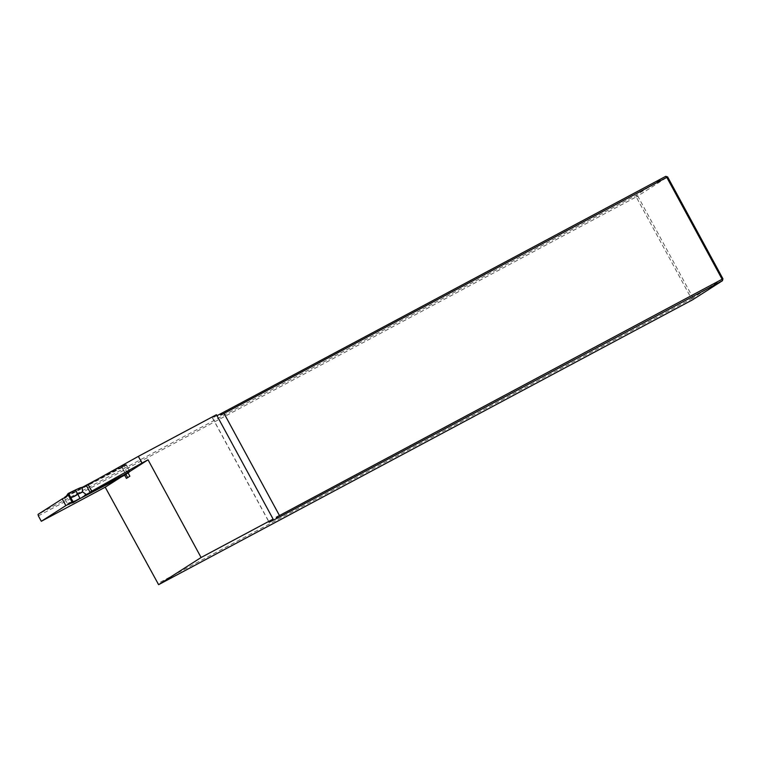 <?xml version="1.0" encoding="UTF-8"?>
<svg xmlns="http://www.w3.org/2000/svg" width="761" height="761" viewBox="0 0 761 761"><rect width="100%" height="100%" fill="white"/><g stroke="black" fill="none" stroke-linecap="round" stroke-linejoin="round"><path stroke-width="0.57" stroke-dasharray="3.81 2.85" d="M70.335 503.24L120.942 477.137M38.364 515.853L636.206 196.918L691.521 298.797L157.575 583.649M722.95 278.83L691.521 298.797L692.567 299.815L693.081 297.922L637.766 196.043L667.635 176.942M66.283 496.79L122.179 467.492L126.259 464.6L86.335 485.461M216.438 414.697L212.414 417.884L216.971 415.687M665.751 176.333L635.892 195.425L38.05 514.369M635.892 195.425L637.766 196.043L636.206 196.918L635.892 195.425M129.608 471.592L127.934 472.667L129.636 471.459M127.182 472.695L91.539 491.378L87.905 484.69M126.421 478.412L127.667 477.613M125.917 474.388L122.179 467.492M127.734 477.727L129.865 476.215M126.259 464.6L129.893 471.278M127.334 472.981L123.368 465.675L95.924 480.048M129.313 471.972L129.522 470.964L126.326 465.076L122.217 467.996L121.18 467.625L64.828 497.152L64.561 498.198L67.767 504.086L68.794 504.457M122.217 467.996L125.413 473.884L124.671 475.178M71.62 502.983L79.743 498.731M70.459 503.221L73.227 502.602M66.35 496.943L68.243 493.451L67.919 494.545L68.243 493.451L80.295 487.763M84.509 495.896L83.862 495.944L84.871 495.221M70.564 503.211L83.862 495.944M123.368 465.675L125.346 464.667L126.326 465.076M66.454 495.991L80.904 487.915M80.152 487.868L79.886 488.629M64.828 497.152L66.654 495.858M212.509 417.779L269.185 522.17M125.413 473.884L129.522 470.964M125.346 464.667L121.18 467.625M212.414 417.884L269.09 522.274"/><path stroke-width="1.14" d="M216.438 414.697L138.35 456.362L141.974 463.04L148.043 459.806L201.094 557.509L273.113 519.088L216.438 414.697M273.113 519.088L269.09 522.274L278.06 517.784L276.262 517.28L276.861 518.393M276.262 517.28L722.122 279.23L666.798 177.351L667.635 176.942L722.95 278.83L722.436 280.723L692.567 299.815L158.621 584.667L201.094 557.509M722.95 278.83L722.122 279.23L722.436 280.723L278.06 517.784M65.846 505.599L41.313 521.285L38.364 515.853L38.05 514.369L62.221 498.912L65.846 505.599L70.335 503.24M41.313 521.285L105.208 487.192L158.621 584.667M120.942 477.137L105.208 487.192M665.751 176.333L666.798 177.351L220.795 415.116L221.384 413.404L665.751 176.333L667.635 176.942M279.401 515.416L224.086 413.537M91.539 491.378L89.969 492.148L86.335 485.461L138.35 456.362M216.971 415.687L221.384 413.404M62.221 498.912L66.283 496.79M220.186 414.003L220.795 415.116M148.043 459.806L129.608 471.592M124.5 474.864L126.421 478.412L129.865 476.215L128.057 472.876M129.636 471.459L127.182 472.695M89.969 492.148L141.974 463.04M127.667 477.613L125.917 474.388M80.961 488.029L80.295 487.763L82.331 487.325L82.483 491.787L86.24 494.517L129.313 471.972L129.522 470.964M82.331 487.325L95.924 480.048M64.828 497.152L64.466 497.913L64.828 497.152M67.957 504.334L71.62 502.983M79.743 498.731L124.671 475.178M73.522 502.412L70.897 497.951L77.803 494.212L80.019 498.503L73.284 502.555L72.2 502.231L67.976 494.46L68.319 493.404L73.379 490.978L67.976 494.46L66.35 496.943L66.654 495.858M72.219 502.146L78.098 499.673M82.483 491.787L77.803 494.212L75.396 489.989L73.379 490.978M69.993 498.426L70.897 497.951L68.794 493.794M73.284 502.555L72.114 502.279L70.973 500.12M80.019 498.503L73.037 502.669M68.071 494.507L69.099 496.667M72.114 502.279L69.546 502.831L70.64 503.154L68.794 504.457M84.804 495.107L84.652 495.792L86.174 494.393M68.243 493.451L67.919 494.545M84.871 495.221L86.24 494.517M80.295 487.763L75.396 489.989M80.904 487.915L82.264 487.202M91.739 491.092L88.114 484.415M68.823 493.765L68.566 493.29M66.35 496.943L64.561 498.198M69.546 502.831L67.767 504.086M129.313 471.972L125.146 474.931M72.989 502.688L70.412 503.24M125.223 474.883L129.389 471.925M66.369 496.115L67.938 493.727M66.454 495.991L64.752 497.199"/></g></svg>

